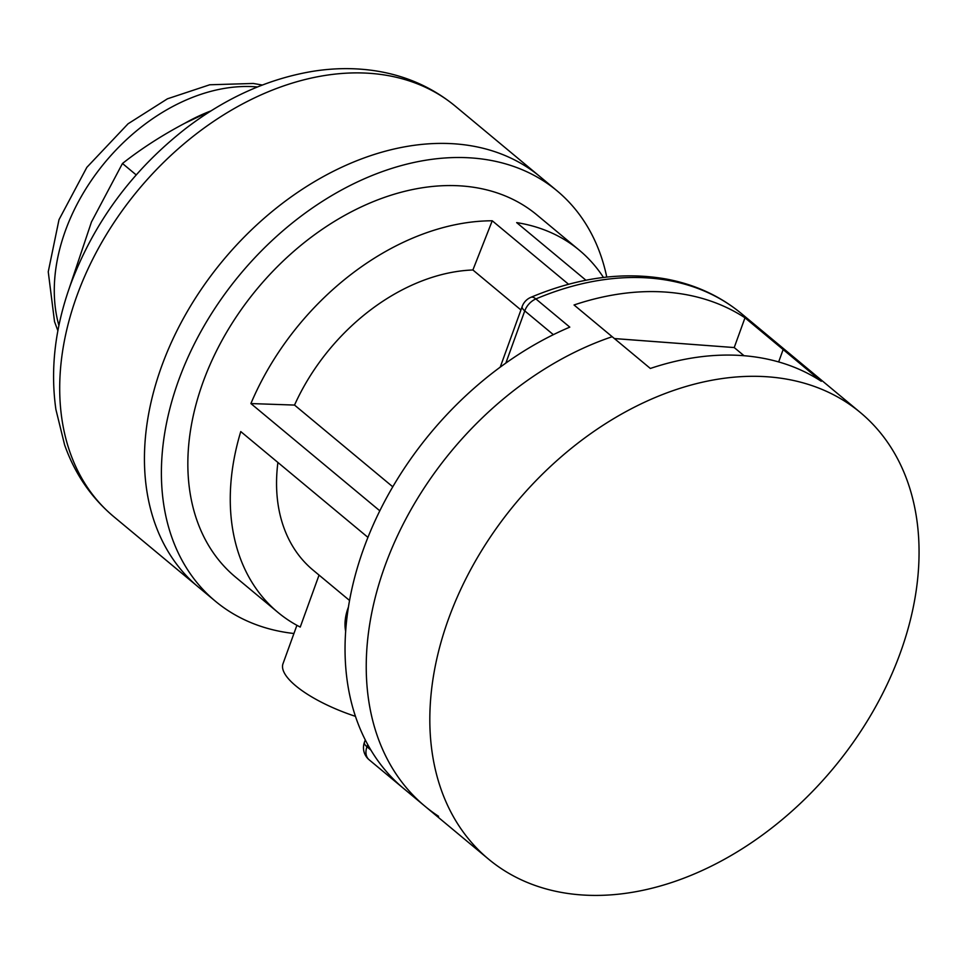 <?xml version="1.0" encoding="UTF-8"?>
<svg xmlns="http://www.w3.org/2000/svg" width="965" height="965" viewBox="0 0 965 965"><rect width="100%" height="100%" fill="white"/><g stroke="black" fill="none" stroke-linecap="round" stroke-linejoin="round"><path stroke-width="1.45" d="M614.403 338.558L734.22 347.557L744.992 317.799A290.562 206.884 -50.2 0 0 574.042 304.976L612.184 336.713A290.562 206.884 129.8 0 0 388.955 555.442A290.562 206.884 129.8 0 0 425.022 806.282L369.921 760.432A290.562 206.884 -50.2 0 1 369.076 759.732L402.984 787.947A290.562 206.884 129.8 0 1 363.757 548.337A290.562 206.884 129.8 0 1 569.796 327.135L535.889 298.933A15.705 6.466 -113 0 0 530.834 297.341A15.705 15.705 0 0 0 522.198 306.46A15.705 4.994 19.9 0 0 524.755 310.887A15.705 11.182 -50.2 0 1 535.889 298.933A290.562 206.884 -50.2 0 1 741.59 313.721L796.692 359.571A290.562 206.884 129.8 0 0 783.146 349.547L778.659 361.923L783.146 349.547L821.287 381.284A290.562 206.884 -50.2 0 0 650.338 368.461L612.184 336.713A290.562 206.884 129.8 0 0 388.955 555.442A290.562 206.884 129.8 0 0 425.022 806.282A290.562 206.884 129.8 0 0 438.58 816.306M673.112 882.034A290.562 206.884 129.8 0 0 896.34 663.305A290.562 206.884 129.8 0 0 860.273 412.465A290.562 206.884 129.8 0 0 448.532 618.879A290.562 206.884 129.8 0 0 488.604 859.176A290.562 206.884 129.8 0 0 673.112 882.034M744.027 355.711L734.22 347.557L614.428 338.582M348.462 606.985A47.008 33.473 129.8 0 0 345.675 631.46M277.908 462.464A180.612 128.598 129.8 0 0 313.07 570.122L349.571 600.483M319.053 575.092L300.236 627.081A235.593 167.741 -50.2 0 1 277.92 612.377A235.593 167.741 -50.2 0 1 240.768 431.572L367.93 537.372M585.936 280.236L516.673 222.613A235.593 167.741 -50.2 0 1 579.277 250.176A235.593 167.741 -50.2 0 1 603.463 277.45M579.277 250.176L536.89 214.906A235.593 167.741 129.8 0 0 257.257 288.728A235.593 167.741 129.8 0 0 235.532 577.106L277.92 612.377M250.9 403.563A235.593 167.741 -50.2 0 1 492.247 220.78L472.898 269.983A180.612 128.598 129.8 0 0 294.53 405.071L250.9 403.563L379.812 510.811M492.247 220.78L568.566 284.277M294.53 405.071L392.779 486.806M472.898 269.983L520.931 309.946M860.273 412.465L796.692 359.571A290.562 206.884 129.8 0 0 783.146 349.547L744.992 317.799M606.768 277.076A267.003 190.105 129.8 0 0 556.974 190.768A267.003 190.105 129.8 0 0 240.068 274.422A267.003 190.105 129.8 0 0 215.436 601.255A267.003 190.105 129.8 0 0 293.939 633.498M556.974 190.768L540.026 176.655A267.003 190.105 129.8 0 0 223.12 260.309A267.003 190.105 129.8 0 0 198.488 587.154L215.436 601.255M296.906 625.308L282.998 663.703A78.527 24.945 19.9 0 0 295.785 685.85A78.527 24.945 19.9 0 0 355.482 716.356M184.93 123.194L210.804 110.951A172.759 123.001 129.8 0 0 184.93 123.194C161.999 135.317 141.18 148.743 122.471 163.483L91.47 221.95L68.949 289.126M122.471 163.483L136.198 174.906M505.853 363.069L524.755 310.887L553.355 334.674M369.921 760.432L369.04 759.696A15.705 11.025 -49.8 0 0 369.076 759.732A15.705 11.182 -50.2 0 1 366.953 746.777L367.762 744.57M369.04 759.696A15.705 15.705 0 0 1 364.408 742.35A15.705 4.994 -160.1 0 0 366.953 746.777L370.91 750.07M257.426 86.971A172.759 123.001 129.8 0 0 65.391 230.756A172.759 123.001 129.8 0 0 58.913 325.567M113.713 516.613C91.12 497.578 74.751 473.646 64.595 444.829L55.898 409.474C50.18 369.137 55.041 327.545 70.505 284.723C93.834 222.433 132.277 170.322 185.871 128.393C226.087 97.67 268.572 78.611 313.336 71.241C335.012 67.84 356.109 67.767 376.603 71.024C406.446 75.861 432.658 87.562 455.251 106.126A266.991 190.105 129.8 0 0 76.898 295.797A266.991 190.105 129.8 0 0 113.713 516.613L197.282 586.129M425.022 806.282L488.604 859.176M522.198 306.46L500.22 367.146M530.834 297.341C577.926 277.546 623.028 271.43 666.115 279.006C694.921 284.385 720.083 295.953 741.59 313.721M364.408 742.35L365.289 739.89M57.888 330.742L54.523 321.61L48.25 271.792L58.998 219.682L86.838 167.355L128.068 123.785L167.452 98.804L209.743 84.775L253.312 83.46L262.323 85.041M455.251 106.126L538.808 175.654"/></g></svg>
